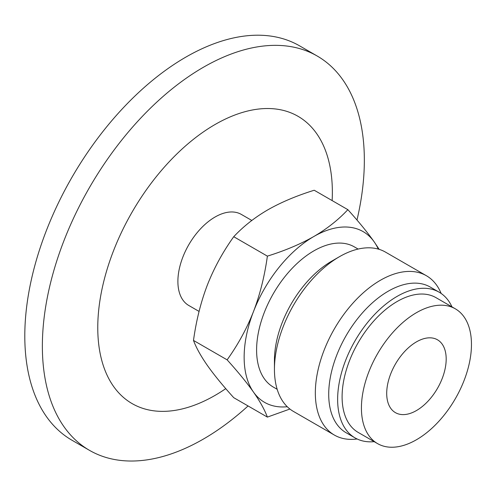 <?xml version="1.0" encoding="UTF-8"?>
<svg xmlns="http://www.w3.org/2000/svg" width="496" height="496" viewBox="0 0 496 496"><rect width="100%" height="100%" fill="white"/><g stroke="black" fill="none" stroke-linecap="round" stroke-linejoin="round"><path stroke-width="0.74" d="M199.076 311.426L188.778 305.48A52.57 30.355 -60 0 1 177.89 281.412A52.57 30.355 -60 0 1 200.837 228.501A52.57 30.355 -60 0 1 241.347 214.421L251.819 220.466M356.984 220.05A227.676 131.446 120 0 0 364.343 160.239A227.676 131.446 120 0 0 317.192 56.017A227.676 131.446 120 0 0 141.744 117.013A227.676 131.446 120 0 0 42.365 346.134A227.676 131.446 120 0 0 89.516 450.362A227.676 131.446 120 0 0 248.068 405.957M317.192 56.017L299.627 45.874A227.676 131.446 120 0 0 124.18 106.869A227.676 131.446 120 0 0 24.8 335.997A227.676 131.446 120 0 0 71.951 440.225L89.516 450.362M332.14 200.589A165.881 95.771 120 0 0 332.357 192.231A165.881 95.771 120 0 0 215.059 124.508A165.881 95.771 120 0 0 97.768 327.67A165.881 95.771 120 0 0 225.767 388.641M416.448 341.874A42.061 24.279 -60 0 1 437.478 339.791A42.061 24.279 -60 0 1 443.92 373.494A42.061 24.279 -60 0 1 416.448 410.558A42.061 24.279 -60 0 1 395.417 412.641A42.061 24.279 -60 0 1 388.969 378.938A42.061 24.279 -60 0 1 416.448 341.874M416.448 439.747A77.81 44.925 -60 0 1 377.543 443.598A77.81 44.925 -60 0 1 365.614 381.25A77.81 44.925 -60 0 1 416.448 312.685A77.81 44.925 -60 0 1 455.353 308.834A77.81 44.925 -60 0 1 467.275 371.182A77.81 44.925 -60 0 1 416.448 439.747M377.543 443.598L358.211 432.438A77.81 44.925 -60 0 1 346.289 370.09A77.81 44.925 -60 0 1 397.116 301.525A77.81 44.925 -60 0 1 436.021 297.674L455.353 308.834M374.195 441.663A84.115 48.565 -60 0 1 355.062 437.906A84.115 48.565 -60 0 1 342.166 370.5A84.115 48.565 -60 0 1 397.116 296.379A84.115 48.565 -60 0 1 439.177 292.212A84.115 48.565 -60 0 1 451.999 306.9M355.062 437.906L346.14 432.754A84.115 48.565 -60 0 1 333.244 365.347A84.115 48.565 -60 0 1 388.194 291.226A84.115 48.565 -60 0 1 430.255 287.06L439.177 292.212M357.12 438.985A92.002 53.115 -60 0 1 334.385 435.073A92.002 53.115 -60 0 1 347.863 309.126A92.002 53.115 -60 0 1 426.386 275.72A92.002 53.115 -60 0 1 441.142 293.458M334.385 435.073L293.496 411.463A92.002 53.115 -60 0 1 274.443 369.346A92.002 53.115 -60 0 1 306.968 285.516A92.002 53.115 -60 0 1 339.493 256.674A92.002 53.115 -60 0 1 385.497 252.117L426.386 275.72M274.443 369.346L274.443 360.338A80.96 46.742 -60 0 1 303.068 286.558A80.96 46.742 -60 0 1 331.688 261.181L339.493 256.674M277.165 389.292L273.364 387.097A80.96 46.742 -60 0 1 285.225 276.26A80.96 46.742 -60 0 1 354.324 246.865L358.124 249.06M347.863 209.665C358.806 221.78 367.586 232.519 374.207 241.887A98.574 56.91 120 0 0 313.844 236.499A98.574 56.91 120 0 0 253.481 311.587A98.574 56.91 120 0 0 253.481 392.076C246.859 382.707 238.08 371.969 227.137 359.854C238.08 344.546 246.859 328.457 253.481 311.587C259.978 294.649 264.61 276.167 267.381 256.134C285.175 250.579 300.663 244.032 313.844 236.499C326.901 228.885 338.241 219.945 347.863 209.665L314.216 190.241C296.422 195.796 280.928 202.343 267.747 209.882C254.696 217.49 243.356 226.436 233.734 236.71C222.791 252.018 214.005 268.107 207.384 284.977C200.892 301.915 196.261 320.404 193.49 340.43C196.261 347.82 200.892 356.165 207.384 365.459C214.005 374.827 222.791 385.566 233.734 397.68L267.381 417.105C264.61 409.715 259.978 401.369 253.481 392.076A98.574 56.91 120 0 0 287.265 406.732M378.281 249.091A98.574 56.91 120 0 0 374.207 241.887L379.167 249.352M267.381 256.134L233.734 236.71M289.9 409.033L267.381 417.105M227.137 359.854L193.49 340.43"/></g></svg>
